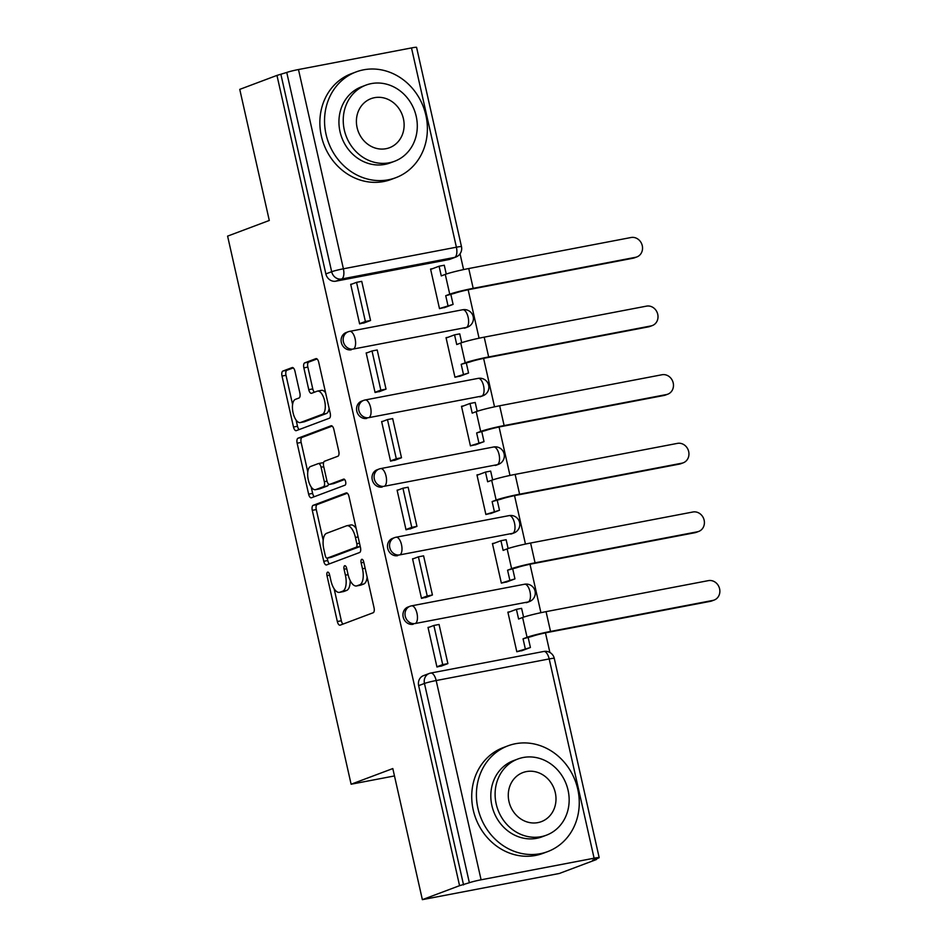 <?xml version="1.0" encoding="UTF-8"?>
<svg xmlns="http://www.w3.org/2000/svg" width="947" height="947" viewBox="0 0 947 947"><rect width="100%" height="100%" fill="white"/><g stroke="black" fill="none" stroke-linecap="round" stroke-linejoin="round"><path stroke-width="1.42" d="M327.603 572.154A3.101 1.361 -100.8 0 0 326.999 575.658L337.333 621.528A4.439 1.941 -100.8 0 0 340.009 625.198A4.439 1.941 -100.8 0 0 340.151 625.162L373.189 612.745A4.439 1.941 -100.8 0 0 374.041 607.737L363.707 561.867A3.101 1.361 -100.8 0 0 361.837 559.298A3.101 1.361 -100.8 0 0 361.742 559.322A3.101 1.361 -100.8 0 0 361.138 562.826L362.476 568.768A14.193 6.203 -100.8 0 1 359.718 584.784L356.96 585.826A14.193 6.203 -100.8 0 1 356.51 585.956A14.193 6.203 -100.8 0 1 347.975 574.213L346.638 568.271A3.101 1.361 -100.8 0 0 344.767 565.714A3.101 1.361 -100.8 0 0 344.672 565.738A3.101 1.361 -100.8 0 0 344.069 569.242L345.406 575.184A14.193 6.203 -100.8 0 1 342.648 591.2L339.89 592.23A14.193 6.203 -100.8 0 1 339.44 592.36A14.193 6.203 -100.8 0 1 330.905 580.629L329.568 574.687A3.101 1.361 -100.8 0 0 327.698 572.118A3.101 1.361 -100.8 0 0 327.603 572.154M464.314 328.207A9.044 8.109 69.4 0 0 465.51 327.863L467.558 327.094A9.044 8.109 -110.6 0 1 466.362 327.437L353.361 349.029A9.044 8.109 -110.6 0 1 343.56 342.423A9.044 8.109 -110.6 0 1 348.2 331.77A9.044 8.109 -110.6 0 1 349.396 331.426A9.044 3.954 79.2 0 1 349.68 331.355A9.044 3.954 79.2 0 1 355.113 338.825A9.044 3.954 79.2 0 1 353.361 349.029L466.362 327.437A9.044 3.954 -100.8 0 0 468.126 317.233A9.044 3.954 79.2 0 0 462.692 309.752A9.044 3.954 79.2 0 0 462.396 309.835M479.774 396.829A9.044 8.109 69.4 0 0 480.969 396.485L483.029 395.716A9.044 8.109 -110.6 0 1 481.834 396.059L368.821 417.651A9.044 8.109 -110.6 0 1 359.031 411.045A9.044 8.109 -110.6 0 1 363.66 400.392A9.044 8.109 -110.6 0 1 364.855 400.06A9.044 3.954 79.2 0 1 365.14 399.977A9.044 3.954 79.2 0 1 370.585 407.447A9.044 3.954 79.2 0 1 368.821 417.651L481.834 396.059A9.044 3.954 -100.8 0 0 483.586 385.855A9.044 3.954 79.2 0 0 478.152 378.374A9.044 3.954 79.2 0 0 477.868 378.457M495.234 465.451A9.044 8.109 69.4 0 0 496.429 465.107L498.489 464.338A9.044 8.109 -110.6 0 1 497.293 464.681L384.293 486.273A9.044 8.109 -110.6 0 1 374.491 479.667A9.044 8.109 -110.6 0 1 379.131 469.014A9.044 8.109 -110.6 0 1 380.327 468.682A9.044 3.954 79.2 0 1 380.611 468.599A9.044 3.954 79.2 0 1 386.045 476.069A9.044 3.954 79.2 0 1 384.293 486.273L497.293 464.681A9.044 3.954 -100.8 0 0 499.057 454.477A9.044 3.954 79.2 0 0 493.612 446.996A9.044 3.954 79.2 0 0 493.328 447.079M510.705 534.072A9.044 8.109 69.4 0 0 511.901 533.741L513.961 532.96A9.044 8.109 -110.6 0 1 512.765 533.303L399.752 554.895A9.044 8.109 -110.6 0 1 389.963 548.289A9.044 8.109 -110.6 0 1 394.591 537.636A9.044 8.109 -110.6 0 1 395.787 537.304A9.044 3.954 79.2 0 1 396.071 537.221A9.044 3.954 79.2 0 1 401.504 544.691A9.044 3.954 79.2 0 1 399.752 554.895L512.765 533.303A9.044 3.954 -100.8 0 0 514.517 523.099A9.044 3.954 79.2 0 0 509.084 515.618A9.044 3.954 79.2 0 0 508.799 515.701M526.165 602.694A9.044 8.109 69.4 0 0 527.361 602.363L529.42 601.582A9.044 8.109 -110.6 0 1 528.225 601.925L415.212 623.517A9.044 8.109 -110.6 0 1 405.423 616.911A9.044 8.109 -110.6 0 1 410.051 606.258A9.044 8.109 -110.6 0 1 411.247 605.926A9.044 3.954 79.2 0 1 411.543 605.843A9.044 3.954 79.2 0 1 416.976 613.313A9.044 3.954 79.2 0 1 415.212 623.517L528.225 601.925A9.044 3.954 -100.8 0 0 529.989 591.721A9.044 3.954 79.2 0 0 524.543 584.24A9.044 3.954 79.2 0 0 524.259 584.323M294.955 371.2A4.439 1.941 -100.8 0 0 292.292 367.531A4.439 1.941 -100.8 0 0 292.15 367.578L282.881 371.058A4.439 1.941 -100.8 0 0 282.017 376.066L293.499 427.014A4.439 1.941 -100.8 0 0 296.174 430.684A4.439 1.941 -100.8 0 0 296.304 430.636L329.343 418.231A4.439 1.941 -100.8 0 0 330.207 413.223L318.725 362.275A4.439 1.941 -100.8 0 0 316.061 358.605A4.439 1.941 -100.8 0 0 315.919 358.641L304.721 362.855A4.439 1.941 -100.8 0 0 303.857 367.862L308.769 389.667A4.439 1.941 -100.8 0 0 311.445 393.336A4.439 1.941 -100.8 0 0 311.587 393.289L317.138 391.206A11.861 5.185 -100.8 0 1 317.505 391.099A11.861 5.185 -100.8 0 1 324.738 401.35A11.861 5.185 -100.8 0 1 322.347 414.312L300.59 422.48A11.861 5.185 -100.8 0 1 300.211 422.587A11.861 5.185 -100.8 0 1 292.978 412.336A11.861 5.185 -100.8 0 1 295.381 399.374L299.015 398.012A4.439 1.941 -100.8 0 0 299.868 393.005L294.955 371.2M481.088 879.799L594.1 858.207A9.044 0.616 167.3 0 1 599.179 857.627A9.044 0.616 167.3 0 1 598.338 858.089L592.55 860.267L596.539 859.497L559.322 873.477L422.362 899.65L392.816 768.562L351.112 784.223L227.6 236.123L269.291 220.462L239.757 89.373L276.962 75.405L459.567 885.67L469.357 882.734L424.457 683.462A9.044 8.109 -110.6 0 1 429.263 673.471A9.044 8.109 -110.6 0 1 430.459 673.139A9.044 3.954 -100.8 0 1 430.743 673.057A9.044 9.044 0 0 0 429.263 673.471L423.463 675.649A9.044 8.109 -110.6 0 0 418.657 685.64L424.457 683.462A9.044 0.616 167.3 0 1 436.176 680.538L481.088 879.799A9.044 0.616 167.3 0 0 469.357 882.734M422.362 899.65L459.567 885.67M313.137 505.343A4.439 1.941 -100.8 0 0 312.285 510.35L323.767 561.299A4.439 1.941 -100.8 0 0 326.431 564.968A4.439 1.941 -100.8 0 0 326.573 564.921L359.611 552.515A4.439 1.941 -100.8 0 0 360.476 547.508L348.993 496.559A4.439 1.941 -100.8 0 0 346.318 492.89A4.439 1.941 -100.8 0 0 346.188 492.925L313.137 505.343L317.138 504.573A4.439 1.941 -100.8 0 0 316.274 509.581L323.187 540.264M308.627 494.156L297.145 443.208A4.439 1.941 -100.8 0 1 298.009 438.201L331.048 425.783A4.439 1.941 -100.8 0 1 331.19 425.748A4.439 1.941 -100.8 0 1 333.865 429.417L338.777 451.222A4.439 1.941 -100.8 0 1 337.913 456.229L324.513 461.26A4.439 1.941 -100.8 0 0 323.649 466.267L326.904 480.733A4.439 1.941 -100.8 0 0 329.58 484.402A4.439 1.941 -100.8 0 0 329.722 484.367L343.666 479.123A3.101 1.361 -100.8 0 1 343.761 479.099A3.101 1.361 -100.8 0 1 345.655 481.774A3.101 1.361 -100.8 0 1 345.028 485.172L311.445 497.779A4.439 1.941 -100.8 0 1 311.303 497.826A4.439 1.941 -100.8 0 1 308.627 494.156L312.628 493.387L311.172 486.947M448.842 259.585L454.643 257.406A9.044 8.109 -110.6 0 0 455.838 257.063L450.038 259.241A9.044 8.109 -110.6 0 1 448.842 259.585L335.83 281.176L341.63 278.998A9.044 8.109 -110.6 0 1 331.663 271.73L286.752 72.457A9.044 0.616 -12.7 0 1 298.483 69.533L411.495 47.93A9.044 0.616 -12.7 0 1 416.573 47.35L461.473 246.622A9.044 0.616 -12.7 0 0 456.395 247.203L411.495 47.93M596.539 859.497L596.385 858.822M549.876 652.459L545.472 632.88M540.915 612.685L530 564.258M525.455 544.063L514.541 495.636M509.983 475.441L499.069 427.014M494.523 406.819L483.609 358.392M479.064 338.197L468.149 289.77M463.592 269.575L460.041 253.82M276.962 75.405L286.752 72.457M509.983 611.75L507.888 612.153L516.813 651.737L522.756 650.376M429.322 627.163L428.02 627.411L436.946 667.008L442.853 665.504M413.851 558.541L412.561 558.789L421.486 598.386L427.393 596.882M494.523 543.128L492.428 543.531L501.354 583.115L507.284 581.754M398.391 489.919L397.101 490.167L406.014 529.764L411.933 528.26M479.052 474.506L476.957 474.909L485.882 514.493L491.824 513.132M382.919 421.297L381.629 421.545L390.555 461.142L396.462 459.638M463.592 405.884L461.497 406.287L470.422 445.871L476.365 444.51M367.46 352.675L366.169 352.923L375.083 392.52L381.002 391.016M448.12 337.262L446.037 337.665L454.951 377.249L460.893 375.888M352 284.053L350.698 284.301L359.623 323.886L365.53 322.394M432.661 268.64L430.565 269.043L439.491 308.627L445.433 307.266M351.112 784.223L394.473 775.936M467.558 327.094A9.044 9.044 0 0 0 473.086 316.191A9.044 9.044 0 0 0 462.692 309.752L349.68 331.355A9.044 9.044 0 0 0 348.2 331.77L346.14 332.539A9.044 8.109 69.4 0 0 341.512 343.193A9.044 8.109 69.4 0 0 351.301 349.798M483.029 395.716A9.044 9.044 0 0 0 488.545 384.813A9.044 9.044 0 0 0 478.152 378.374L365.14 399.977A9.044 9.044 0 0 0 363.66 400.392L361.6 401.161A9.044 8.109 69.4 0 0 356.972 411.815A9.044 8.109 69.4 0 0 366.761 418.42M498.489 464.338A9.044 9.044 0 0 0 504.017 453.435A9.044 9.044 0 0 0 493.612 446.996L380.611 468.599A9.044 9.044 0 0 0 379.131 469.014L377.072 469.783A9.044 8.109 69.4 0 0 372.431 480.437A9.044 8.109 69.4 0 0 382.233 487.042M513.961 532.96A9.044 9.044 0 0 0 519.477 522.057A9.044 9.044 0 0 0 509.084 515.618L396.071 537.221A9.044 9.044 0 0 0 394.591 537.636L392.532 538.405A9.044 8.109 69.4 0 0 387.903 549.071A9.044 8.109 69.4 0 0 397.693 555.664M529.42 601.582A9.044 9.044 0 0 0 534.948 590.679A9.044 9.044 0 0 0 524.543 584.24L411.543 605.843A9.044 9.044 0 0 0 410.051 606.258L408.003 607.027A9.044 8.109 69.4 0 0 403.363 617.693A9.044 8.109 69.4 0 0 413.164 624.286M280.963 74.635L325.863 273.908A9.044 8.109 69.4 0 0 335.83 281.176M463.557 884.912L418.657 685.64M339.44 592.36L343.441 591.603A14.193 6.203 -100.8 0 0 343.891 591.473L339.89 592.23M350.165 580.523A14.193 6.203 -100.8 0 1 346.638 590.443L343.891 591.473M356.51 585.956L360.511 585.187A14.193 6.203 -100.8 0 0 360.961 585.057L356.96 585.826M367.128 577.066A14.193 6.203 -100.8 0 1 363.707 584.027L360.961 585.057M334.113 588.726L341.334 620.77A4.439 1.941 -100.8 0 0 342.992 624.085M347.324 493.233L317.138 504.573M327.212 558.138L327.757 560.529A4.439 1.941 -100.8 0 0 329.426 563.856M325.259 555.581A3.101 1.361 -100.8 0 0 327.129 558.15A3.101 1.361 -100.8 0 0 327.224 558.126L356.226 547.224A3.101 1.361 -100.8 0 0 356.83 543.72L355.421 537.458A14.193 6.203 -100.8 0 0 346.886 525.727A14.193 6.203 -100.8 0 0 346.436 525.857L326.608 533.303A14.193 6.203 -100.8 0 0 323.85 549.319L325.259 555.581M331.024 557.392A3.101 1.361 -100.8 0 0 331.119 557.381A3.101 1.361 -100.8 0 0 331.225 557.357L327.224 558.126M356.226 547.224L360.227 546.466A3.101 1.361 -100.8 0 0 360.239 546.455L331.225 557.357M356.214 528.592A14.193 6.203 -100.8 0 0 350.875 524.958L346.886 525.727M307.787 471.926L301.146 442.438L297.145 443.208M332.196 426.091L302.01 437.431A4.439 1.941 -100.8 0 0 301.146 442.438M333.427 483.657A4.439 1.941 -100.8 0 0 333.569 483.633A4.439 1.941 -100.8 0 0 333.711 483.597L344.637 479.502M310.604 466.48A11.861 5.185 -100.8 0 0 308.201 479.442A11.861 5.185 -100.8 0 0 315.434 489.694A11.861 5.185 -100.8 0 0 315.813 489.587L323.472 486.711A4.439 1.941 -100.8 0 0 324.336 481.703L321.08 467.238A4.439 1.941 -100.8 0 0 318.417 463.568A4.439 1.941 -100.8 0 0 318.275 463.604L310.604 466.48M315.434 489.694L319.435 488.924A11.861 5.185 -100.8 0 0 319.802 488.818L315.813 489.587M328.514 484A4.439 1.941 -100.8 0 1 327.473 485.941L319.802 488.818M323.472 463.201A4.439 1.941 -100.8 0 0 322.406 462.799A4.439 1.941 -100.8 0 0 322.264 462.846L318.559 463.557M312.628 493.387A4.439 1.941 -100.8 0 0 314.297 496.713M300.211 422.587L304.212 421.817A11.861 5.185 -100.8 0 0 304.579 421.711L300.59 422.48M329.118 408.382A11.861 5.185 -100.8 0 1 326.336 413.543L304.579 421.711M325.626 392.875A11.861 5.185 -100.8 0 0 321.507 390.342L317.505 391.099M317.056 358.96L308.722 362.085A4.439 1.941 -100.8 0 0 307.858 367.093L312.77 388.897A4.439 1.941 -100.8 0 0 314.44 392.224M296.091 420.042L297.488 426.245A4.439 1.941 -100.8 0 0 299.157 429.571M293.286 367.886L286.87 370.289A4.439 1.941 -100.8 0 0 286.006 375.296L292.599 404.535M714.192 600.043L711.765 600.954A10.168 9.127 -110.6 0 1 710.416 601.333L712.842 600.422A10.168 9.127 69.4 0 0 714.192 600.043A10.168 9.127 69.4 0 0 719.4 588.051A10.168 9.127 69.4 0 0 708.392 580.629L546.064 611.644A18.076 1.219 167.3 0 0 522.602 617.503L518.589 619.018L516.411 609.335L507.971 612.508M516.411 609.335L521.596 608.353L523.584 617.16M712.842 600.422L550.527 631.436A18.076 1.219 167.3 0 0 527.065 637.307L523.052 638.811L532.261 636.313A12.204 0.829 -12.7 0 1 548.088 632.347L710.416 601.333M528.237 637.816L530.415 647.499L516.79 651.654M521.513 650.849L530.415 647.499M440.84 666.262L447.884 663.61L439.065 624.464L433.868 625.458L442.699 664.605L436.898 666.783M433.868 625.458L428.08 627.636M447.884 663.61L442.699 664.605M523.052 638.811L525.23 648.494M698.732 531.421L696.294 532.332A10.168 9.127 -110.6 0 1 694.956 532.711L697.383 531.8A10.168 9.127 69.4 0 0 698.732 531.421A10.168 9.127 69.4 0 0 703.941 519.43A10.168 9.127 69.4 0 0 692.92 511.996L530.592 543.022A18.076 1.219 167.3 0 0 507.142 548.881L503.117 550.396L500.939 540.713L492.511 543.886M500.939 540.713L506.136 539.719L508.113 548.538M697.383 531.8L535.055 562.814A18.076 1.219 167.3 0 0 511.605 568.673L507.58 570.189L516.79 567.691A12.204 0.829 -12.7 0 1 532.628 563.725L694.956 532.711M512.777 569.194L514.955 578.877L501.33 583.032M506.041 582.216L514.955 578.877M425.381 597.64L432.424 594.988L423.593 555.842L418.408 556.836L427.227 595.983L421.439 598.161M418.408 556.836L412.608 559.014M432.424 594.988L427.227 595.983M507.58 570.189L509.758 579.872M683.261 462.799L680.834 463.71A10.168 9.127 -110.6 0 1 679.484 464.089L681.923 463.178A10.168 9.127 69.4 0 0 683.261 462.799A10.168 9.127 69.4 0 0 688.481 450.808A10.168 9.127 69.4 0 0 677.46 443.374L515.132 474.4A18.076 1.219 167.3 0 0 491.682 480.259L487.658 481.774L485.48 472.091L477.039 475.264M485.48 472.091L490.664 471.097L492.653 479.916M681.923 463.178L519.595 494.192A18.076 1.219 167.3 0 0 496.133 500.052L492.12 501.567L501.33 499.069A12.204 0.829 -12.7 0 1 517.157 495.103L679.484 464.089M497.305 500.572L499.495 510.255L485.858 514.41M490.582 513.594L499.495 510.255M409.921 529.018L416.952 526.366L408.133 487.22L402.937 488.214L411.767 527.361L405.967 529.539M402.937 488.214L397.148 490.392M416.952 526.366L411.767 527.361M492.12 501.567L494.298 511.25M667.801 394.177L665.362 395.088A10.168 9.127 -110.6 0 1 664.025 395.467L666.451 394.556A10.168 9.127 69.4 0 0 667.801 394.177A10.168 9.127 69.4 0 0 673.009 382.186A10.168 9.127 69.4 0 0 661.989 374.752L499.661 405.778A18.076 1.219 167.3 0 0 476.211 411.637L472.198 413.152L470.008 403.469L461.58 406.642M470.008 403.469L475.205 402.475L477.193 411.294M666.451 394.556L504.124 425.57A18.076 1.219 167.3 0 0 480.674 431.43L476.649 432.945L485.87 430.447A12.204 0.829 -12.7 0 1 501.697 426.481L664.025 395.467M481.845 431.95L484.024 441.633L470.399 445.788M475.11 444.972L484.024 441.633M394.449 460.396L401.492 457.744L392.674 418.598L387.477 419.592L396.296 458.739L390.507 460.917M387.477 419.592L381.677 421.77M401.492 457.744L396.296 458.739M476.649 432.945L478.839 442.616M652.329 325.555L649.902 326.466A10.168 9.127 -110.6 0 1 648.553 326.845L650.991 325.934A10.168 9.127 69.4 0 0 652.329 325.555A10.168 9.127 69.4 0 0 657.549 313.564A10.168 9.127 69.4 0 0 646.529 306.13L484.201 337.156A18.076 1.219 167.3 0 0 460.751 343.015L456.726 344.53L454.548 334.847L446.108 338.02M454.548 334.847L459.733 333.853L461.722 342.672M650.991 325.934L488.664 356.948A18.076 1.219 167.3 0 0 465.214 362.808L461.189 364.323L470.399 361.825A12.204 0.829 -12.7 0 1 486.225 357.859L648.553 326.845M466.386 363.328L468.564 373.011L454.939 377.166M459.65 376.35L468.564 373.011M378.989 391.774L386.021 389.122L377.202 349.976L372.017 350.97L380.836 390.117L375.036 392.295M372.017 350.97L366.217 353.148M386.021 389.122L380.836 390.117M461.189 364.323L463.367 373.994M636.869 256.933L634.443 257.844A10.168 9.127 -110.6 0 1 633.093 258.223L635.52 257.312A10.168 9.127 69.4 0 0 636.869 256.933A10.168 9.127 69.4 0 0 642.078 244.942A10.168 9.127 69.4 0 0 631.069 237.508L468.741 268.534A18.076 1.219 167.3 0 0 445.279 274.393L441.266 275.908L439.077 266.225L430.648 269.398M439.077 266.225L444.273 265.231L446.262 274.05M635.52 257.312L473.192 288.326A18.076 1.219 167.3 0 0 449.742 294.186L445.729 295.701L454.939 293.203A12.204 0.829 -12.7 0 1 470.766 289.237L633.093 258.223M450.914 294.706L453.092 304.389L439.467 308.544M444.19 307.728L453.092 304.389M363.518 323.152L370.561 320.5L361.742 281.354L356.546 282.348L365.376 321.495L359.576 323.673M356.546 282.348L350.745 284.526M370.561 320.5L365.376 321.495M445.729 295.701L447.907 305.372M577.753 789.171A56.489 50.676 69.4 0 0 507.971 745.834A56.489 50.676 69.4 0 0 477.915 808.253A56.489 50.676 69.4 0 0 547.697 851.602A56.489 50.676 69.4 0 0 577.753 789.171M507.971 745.834L503.295 747.585A56.489 50.676 69.4 0 0 473.24 810.005A56.489 50.676 69.4 0 0 543.022 853.354L547.697 851.602M546.443 835.171L542.134 836.793A40.674 36.483 -110.6 0 1 491.895 805.577A40.674 36.483 -110.6 0 1 513.534 760.63L517.831 759.021A40.674 36.483 69.4 0 0 496.192 803.967A40.674 36.483 69.4 0 0 546.443 835.171A40.674 36.483 69.4 0 0 568.07 790.236A40.674 36.483 69.4 0 0 517.831 759.021M508.977 801.529A26.208 23.509 69.4 0 0 541.353 821.641A26.208 23.509 69.4 0 0 555.297 792.675A26.208 23.509 69.4 0 0 522.922 772.563A26.208 23.509 69.4 0 0 508.977 801.529M425.878 115.262A56.489 50.676 69.4 0 0 356.096 71.925A56.489 50.676 69.4 0 0 326.052 134.344A56.489 50.676 69.4 0 0 395.822 177.693A56.489 50.676 69.4 0 0 425.878 115.262M356.096 71.925L351.42 73.677A56.489 50.676 69.4 0 0 321.376 136.096A56.489 50.676 69.4 0 0 391.147 179.445L395.822 177.693M394.568 161.274L390.271 162.884A40.674 36.483 -110.6 0 1 340.02 131.669A40.674 36.483 -110.6 0 1 361.659 86.733L365.956 85.112A40.674 36.483 69.4 0 0 344.329 130.059A40.674 36.483 69.4 0 0 394.568 161.274A40.674 36.483 69.4 0 0 416.207 116.327A40.674 36.483 69.4 0 0 365.956 85.112M357.102 127.62A26.208 23.509 69.4 0 0 389.477 147.732A26.208 23.509 69.4 0 0 403.422 118.766A26.208 23.509 69.4 0 0 371.046 98.654A26.208 23.509 69.4 0 0 357.102 127.62M329.674 575.137L326.999 575.658M363.814 562.317L361.138 562.826M346.744 568.733L344.069 569.242M454.643 257.406L341.63 278.998A9.044 3.954 79.2 0 0 343.394 268.794L456.395 247.203A9.044 3.954 79.2 0 1 454.643 257.406M298.483 69.533L343.394 268.794A9.044 0.616 167.3 0 0 331.663 271.73L325.863 273.908M594.1 858.207L549.189 658.934L436.176 680.538A9.044 3.954 -100.8 0 0 430.743 673.057L543.756 651.465A9.044 3.954 -100.8 0 1 549.189 658.934A9.044 0.616 -12.7 0 1 554.267 658.354A9.044 9.044 0 0 0 543.756 651.465M346.638 590.443L342.648 591.2M348.082 574.663L345.406 575.184M363.707 584.027L359.718 584.784M365.151 568.259L362.476 568.768M341.334 620.77L337.333 621.528M327.757 560.529L323.767 561.299M316.274 509.581L312.285 510.35M359.505 543.211L356.83 543.72M358.096 536.949L355.421 537.458M302.01 437.431L298.009 438.201M333.711 483.597L329.722 484.367M327.473 485.941L323.472 486.711M327.023 481.183L324.336 481.703M323.756 466.717L321.08 467.238M326.336 413.543L322.347 414.312M312.77 388.897L308.769 389.667M307.858 367.093L303.857 367.862M308.722 362.085L304.721 362.855M297.488 426.245L293.499 427.014M286.006 375.296L282.017 376.066M286.87 370.289L282.881 371.058M527.065 637.307L522.602 617.503M550.527 631.436L546.064 611.644M511.605 568.673L507.142 548.881M535.055 562.814L530.592 543.022M496.133 500.052L491.682 480.259M519.595 494.192L515.132 474.4M480.674 431.43L476.211 411.637M504.124 425.57L499.661 405.778M465.214 362.808L460.751 343.015M488.664 356.948L484.201 337.156M449.742 294.186L445.279 274.393M473.192 288.326L468.741 268.534M455.838 257.063A9.044 9.044 0 0 0 461.473 246.622M599.179 857.627L554.267 658.354M331.119 557.381L327.129 558.15M333.569 483.633L329.58 484.402M322.406 462.799L318.417 463.568"/></g></svg>
